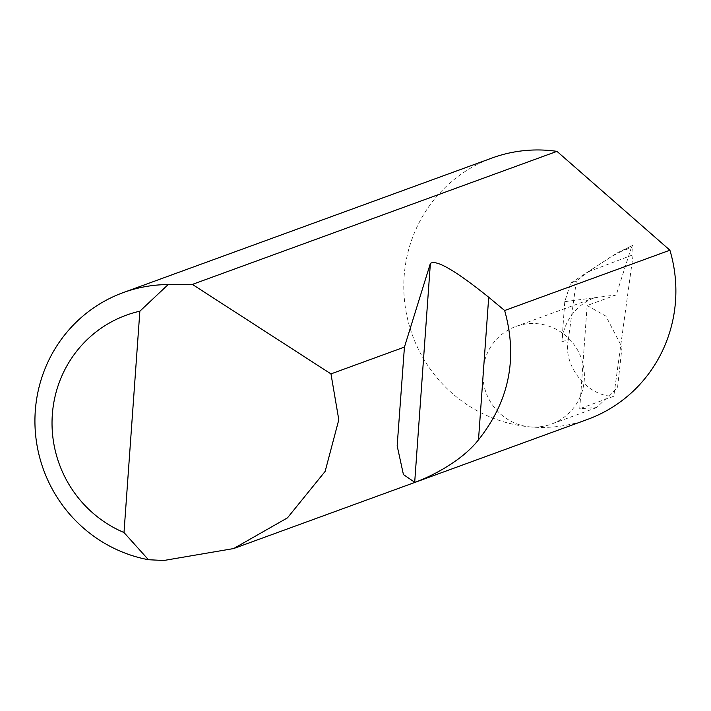 <?xml version="1.0" encoding="UTF-8"?>
<svg xmlns="http://www.w3.org/2000/svg" width="711" height="711" viewBox="0 0 711 711"><rect width="100%" height="100%" fill="white"/><g stroke="black" fill="none" stroke-linecap="round" stroke-linejoin="round"><path stroke-width="0.53" stroke-dasharray="3.56 2.67" d="M587.126 305.526L605.905 316.119L621.992 347.217L617.557 387.433L596.689 407.572L579.732 408.701L587.126 305.526L616.241 294.905L631.35 247.561L616.944 253.045L632.532 245.419L631.35 247.561M587.535 419.41A139.143 135.632 70 0 1 529.926 426.876A51.947 50.641 -110 0 0 551.434 424.085A51.947 50.641 -110 0 0 583.9 368.769A51.947 50.641 -110 0 0 537.32 323.701A51.947 50.641 -110 0 0 515.822 326.491A51.947 50.641 -110 0 0 483.347 381.807A51.947 50.641 -110 0 0 529.926 426.876A139.143 135.632 70 0 1 405.163 306.157A139.143 135.632 70 0 1 492.136 157.975M564.765 301.668L594.565 297.749A51.947 50.641 -110 0 0 561.886 341.867L564.765 301.668L570.684 283.111L576.345 281.049L588.344 271.789L610.127 257.346L632.532 245.419L633.154 254.734L613.78 396.276L579.732 408.701M561.886 341.867L568.347 339.511L576.345 281.049M568.347 339.511C562.41 365.498 587.393 396.72 613.78 396.276M570.684 283.111L616.944 253.045M594.565 297.749L616.241 294.905M588.344 271.789L633.154 254.734M596.689 407.572L551.434 424.085M594.743 297.687L515.822 326.491"/><path stroke-width="1.07" d="M192.388 284.409L330.971 373.897L338.8 419.774L325.14 471.393L287.466 517.857L233.599 548.572L163.797 560.49L148.448 559.726A139.143 135.632 70 0 1 35.55 434.314A139.143 135.632 70 0 1 123.27 292.585A139.143 135.632 70 0 1 168.169 284.569L192.388 284.409L556.962 151.363A139.143 135.632 70 0 0 549.736 150.51A139.143 135.632 70 0 0 492.136 157.975L123.27 292.585M504.65 310.52C517.928 358.077 509.209 401.182 478.494 439.825C457.182 467.047 415.491 482.493 414.691 482.262L403.421 474.557L397.165 445.824L404.435 347.084L430.377 263.434C436.047 259.275 455.493 270.544 488.706 297.251L504.65 310.52L669.904 250.21A139.143 135.632 70 0 1 587.535 419.41L233.599 548.572M330.971 373.897L404.435 347.084M669.904 250.21L556.962 151.363M168.169 284.569L139.863 311.196L123.998 532.539L148.448 559.726M139.863 311.196A116.88 113.929 -110 0 0 52.33 414.611A116.88 113.929 -110 0 0 123.998 532.539M488.706 297.251L478.494 439.825M430.377 263.434L414.691 482.262"/></g></svg>
